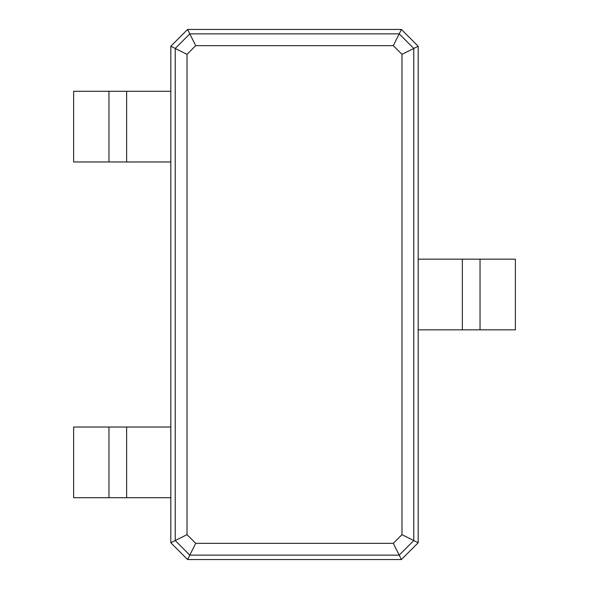 <?xml version="1.0" encoding="UTF-8"?>
<svg xmlns="http://www.w3.org/2000/svg" width="589" height="589" viewBox="0 0 589 589"><rect width="100%" height="100%" fill="white"/><g stroke="black" fill="none" stroke-linecap="round" stroke-linejoin="round"><path stroke-width="0.88" d="M187.596 29.45L401.404 29.45L418.19 46.236L418.19 542.764L401.404 559.55L187.596 559.55L170.81 542.764L170.81 46.236L187.596 29.45L189.805 33.867L399.195 33.867L413.772 48.445L413.772 540.555L399.195 555.132L189.805 555.132L175.227 540.555L175.227 48.445L189.805 33.867L195.703 45.662L393.297 45.662L401.978 54.343L401.978 534.657L393.297 543.338L195.703 543.338L187.022 534.657L187.022 54.343L195.703 45.662M401.404 29.45L393.297 45.662M418.19 46.236L401.978 54.343M170.81 46.236L187.022 54.343M480.035 259.16L480.035 329.84L515.375 329.84L515.375 259.16L418.19 259.16M480.035 329.84L418.19 329.84M418.19 542.764L401.978 534.657M401.404 559.55L393.297 543.338M187.596 559.55L195.703 543.338M170.81 542.764L187.022 534.657M108.965 497.705L108.965 427.025L73.625 427.025L73.625 497.705L170.81 497.705M170.81 161.975L73.625 161.975L73.625 91.295L170.81 91.295M108.965 427.025L170.81 427.025M462.365 259.16L462.365 329.84M126.635 497.705L126.635 427.025M126.635 161.975L126.635 91.295M108.965 161.975L108.965 91.295"/></g></svg>

